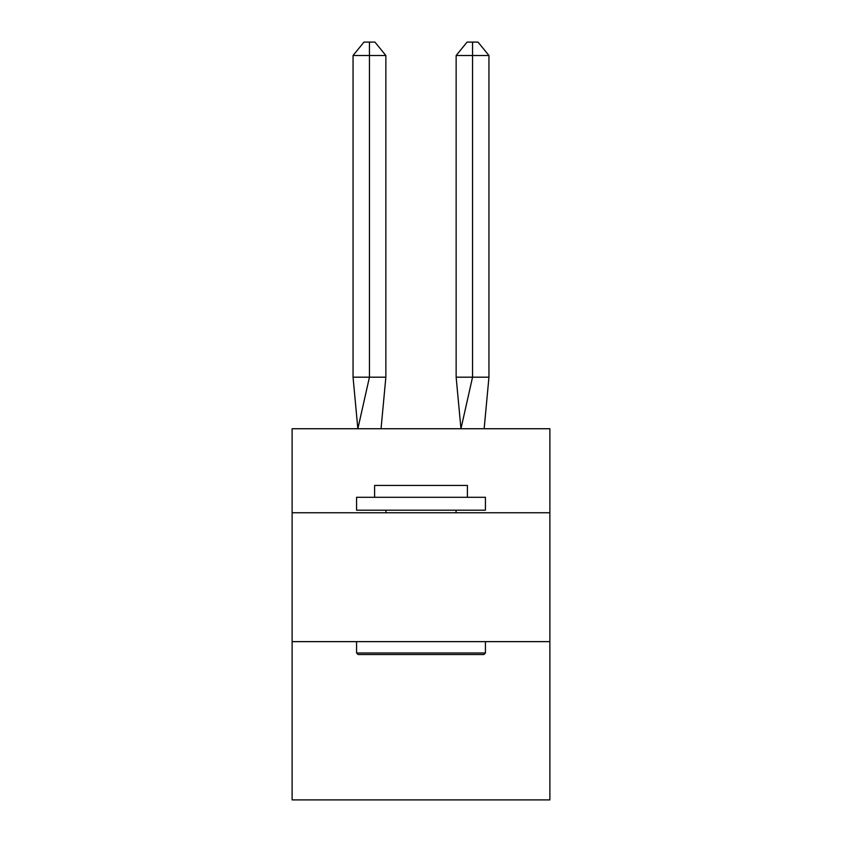 <?xml version="1.0" encoding="UTF-8"?>
<svg xmlns="http://www.w3.org/2000/svg" width="842" height="842" viewBox="0 0 842 842"><rect width="100%" height="100%" fill="white"/><g stroke="black" fill="none" stroke-linecap="round" stroke-linejoin="round"><path stroke-width="1.26" d="M292.121 512.757L549.879 512.757L549.879 428.736L292.121 428.736L292.121 799.9L549.879 799.9L549.879 641.636L292.121 641.636M549.879 641.636L549.879 512.757M385.857 377.184L385.857 55.498L369.449 55.498L369.449 377.184L353.051 377.184L357.85 428.736L369.449 377.184L369.449 55.498L369.449 377.184L369.449 55.498L369.449 377.184L369.449 55.498L369.449 377.184L369.449 55.498L369.449 377.184L369.449 55.498L369.449 377.184L369.449 55.498L369.449 377.184L369.449 55.498L369.449 377.184L369.449 55.498L369.449 377.184L369.449 55.498L369.449 377.184L369.449 55.498L369.449 377.184L369.449 55.498L369.449 377.184L369.449 55.498L369.449 377.184L369.449 55.498L369.449 377.184L369.449 55.498L369.449 377.184L369.449 55.498L369.449 377.184L385.857 377.184L381.047 428.736M358.103 654.529L356.566 652.982L485.434 652.982L483.897 654.529L358.103 654.529M485.434 497.296L485.434 510.178L356.566 510.178L356.566 497.296L485.434 497.296M374.606 497.296L374.606 485.434L467.394 485.434L467.394 497.296M485.434 641.636L485.434 652.982M356.566 641.636L356.566 652.982M456.059 510.178L456.059 512.757M385.941 510.178L385.941 512.757M369.449 55.498L353.051 55.498L363.986 42.1L369.449 42.1L369.449 377.184M353.051 55.498L353.051 377.184M369.449 42.1L374.922 42.1L385.857 55.498M488.949 377.184L472.551 377.184L472.551 55.498L488.949 55.498L488.949 377.184L484.15 428.736M456.143 377.184L472.551 377.184L460.953 428.736L456.143 377.184L456.143 55.498L467.078 42.1L478.014 42.1L488.949 55.498M472.551 42.1L472.551 55.498L456.143 55.498"/></g></svg>
